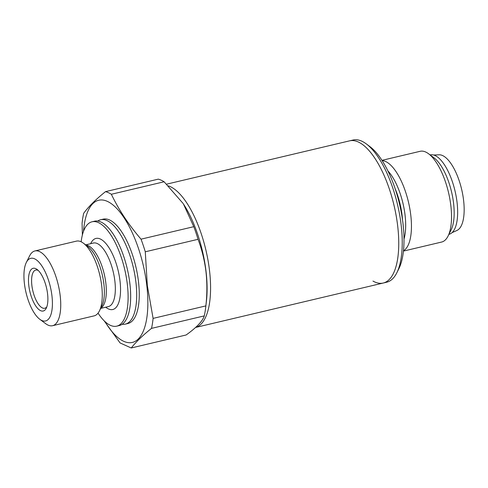<?xml version="1.0" encoding="UTF-8"?>
<svg xmlns="http://www.w3.org/2000/svg" width="488" height="488" viewBox="0 0 488 488"><rect width="100%" height="100%" fill="white"/><g stroke="black" fill="none" stroke-linecap="round" stroke-linejoin="round"><path stroke-width="0.73" d="M366.281 143.887A73.054 28.365 76.7 0 1 401.179 225.206A73.054 28.365 76.7 0 1 396.805 272.829L398.861 268.723A69.168 26.858 76.7 0 0 402.996 223.632A69.168 26.858 76.7 0 0 369.953 146.638L366.281 143.887A73.054 28.365 76.7 0 0 353.08 140.025L349.597 140.849A73.054 28.365 76.7 0 1 358.204 141.953A73.054 28.365 76.7 0 1 396.171 215.757A73.054 28.365 76.7 0 1 383.257 283.028A73.054 28.365 76.7 0 1 372.966 281.07M168.409 185.861A73.054 28.365 76.7 0 1 170.037 186.501A73.054 28.365 76.7 0 1 207.882 259.604A73.054 28.365 76.7 0 1 195.627 327.43A73.054 28.365 -103.3 0 0 209.523 270.578A73.054 28.365 -103.3 0 0 168.409 185.861M98.045 313.15A53.625 20.819 -103.3 0 0 116.736 326.155L119.298 325.551A53.625 20.819 -103.3 0 0 130.174 305.543A53.625 20.819 -103.3 0 0 129.893 283.717A53.625 20.819 -103.3 0 0 113.283 234.191A53.625 20.819 -103.3 0 0 94.587 221.186L92.031 221.796A53.625 20.819 -103.3 0 0 81.154 241.798M38.229 270.437A19.624 7.619 -103.3 0 0 35.746 270.059A19.624 7.619 -103.3 0 0 31.866 285.37A19.624 7.619 -103.3 0 0 44.786 308.251A19.624 7.619 -103.3 0 0 46.836 306.799M47.574 293.886A21.954 8.528 -103.3 0 0 37.088 269.449A21.954 8.528 -103.3 0 0 28.78 285.413A21.954 8.528 -103.3 0 0 36.576 307.092A21.954 8.528 -103.3 0 0 46.262 308.196A21.954 8.528 -103.3 0 0 47.574 293.886M24.4 283.436A32.19 12.499 -103.3 0 0 39.778 319.268A32.19 12.499 -103.3 0 0 51.954 295.862A32.19 12.499 -103.3 0 0 40.528 264.075A32.19 12.499 -103.3 0 0 26.328 262.452A32.19 12.499 -103.3 0 0 24.4 283.436M39.778 319.268L45.665 323.672A38.406 14.914 -103.3 0 0 52.6 325.703A38.406 14.914 -103.3 0 0 60.189 295.74A38.406 14.914 -103.3 0 0 34.904 250.954A38.406 14.914 -103.3 0 0 29.615 255.883L26.328 262.452M52.6 325.703L94.123 315.87A38.406 14.914 -103.3 0 0 99.412 310.947A38.406 14.914 -103.3 0 0 101.711 285.907A38.406 14.914 -103.3 0 0 83.363 243.158A38.406 14.914 -103.3 0 0 76.427 241.127L34.904 250.954M116.736 326.155A53.625 20.819 -103.3 0 0 127.337 284.321A53.625 20.819 -103.3 0 0 92.031 221.796M122.177 324.252A53.625 20.819 -103.3 0 0 125.331 324.123A53.625 20.819 -103.3 0 0 135.926 282.29A53.625 20.819 -103.3 0 0 100.626 219.759A53.625 20.819 -103.3 0 0 97.746 221.058M125.331 324.123L127.886 323.52A53.625 20.819 -103.3 0 0 138.488 281.68A53.625 20.819 -103.3 0 0 103.181 219.155L100.626 219.759M204.271 315.895C202.587 321.171 196.542 327.533 186.129 334.981L131.248 347.975C136.006 341.917 142.758 335.384 151.512 328.381L204.271 315.895A81.6 31.683 -103.3 0 0 205.704 307.318L206.424 301.139A73.054 28.365 -103.3 0 0 206.04 271.407A73.054 28.365 -103.3 0 0 183.415 203.941L193.791 226.682L141.032 239.175C128.673 224.791 118.779 209.822 111.356 194.267A81.6 31.683 -103.3 0 0 105.524 191.638C95.77 199.446 88.487 206.674 83.668 213.317A81.6 31.683 -103.3 0 0 82.082 223.309L82.381 234.96M104.883 321.5A73.054 28.365 -103.3 0 0 137.482 339.74A73.054 28.365 -103.3 0 0 146.803 285.431A73.054 28.365 -103.3 0 0 113.643 205.509A73.054 28.365 -103.3 0 0 83.521 231.269M104.17 320.817L120.078 342.942L131.248 347.975M151.512 328.381A81.6 31.683 -103.3 0 0 153.098 318.389L147.321 285.535L145.278 251.796A81.6 31.683 -103.3 0 0 141.032 239.175M145.278 251.796L198.036 239.309C201.941 249.679 204.588 260.458 205.966 271.651C207.217 282.997 207.18 294.416 205.857 305.897L153.098 318.389M205.704 307.318A81.6 31.683 -103.3 0 0 205.857 305.897M111.356 194.267L164.114 181.774A81.6 31.683 -103.3 0 0 158.277 179.145L105.524 191.638M164.114 181.774L183.104 203.465M198.036 239.309A81.6 31.683 -103.3 0 0 193.791 226.682M382.122 160.607A46.628 18.105 76.7 0 1 385.569 161.491A46.628 18.105 76.7 0 1 410.774 215.159A46.628 18.105 76.7 0 1 403.472 250.783M403.442 251.094L441.634 242.048A46.628 18.105 -103.3 0 0 448.057 236.07A46.628 18.105 -103.3 0 0 450.845 205.674A46.628 18.105 -103.3 0 0 428.574 153.769A46.628 18.105 -103.3 0 0 420.15 151.298L381.958 160.345M448.057 236.07L451.138 229.909A40.803 15.842 -103.3 0 0 453.578 203.313A40.803 15.842 -103.3 0 0 434.088 157.892L428.574 153.769M448.923 234.338L449.003 234.319A40.803 15.842 -103.3 0 0 457.067 202.483A40.803 15.842 -103.3 0 0 430.202 154.909L430.123 154.928M166.658 184.159L349.597 140.849A73.054 28.365 76.7 0 1 397.69 226.029A73.054 28.365 76.7 0 1 383.257 283.028L195.603 327.454M396.805 272.829A73.054 28.365 76.7 0 1 386.74 282.198L383.257 283.028M452.04 232.654L456.969 230.44A38.973 15.134 -103.3 0 0 463.6 200.397A38.973 15.134 -103.3 0 0 439.06 154.8L433.667 155.031M99.412 310.947L101.858 306.055A33.782 13.115 -103.3 0 0 103.883 284.034A33.782 13.115 -103.3 0 0 87.748 246.434L83.363 243.158M100.827 308.123A32.641 12.676 -103.3 0 0 105.859 283.229A32.641 12.676 -103.3 0 0 85.894 245.049M100.693 308.392L108.421 306.562A32.641 12.676 -103.3 0 0 114.869 281.1A32.641 12.676 -103.3 0 0 93.379 243.036L85.65 244.866M105.707 307.202A36.527 14.182 -103.3 0 0 120.017 281.021A36.527 14.182 -103.3 0 0 106.805 244.641A36.527 14.182 -103.3 0 0 90.67 243.677M402.539 220.07A41.187 15.994 -103.3 0 0 402.124 215.605A41.187 15.994 -103.3 0 0 395.06 188.472M387.85 170.843A42.328 16.433 76.7 0 1 404.003 239.065"/></g></svg>
